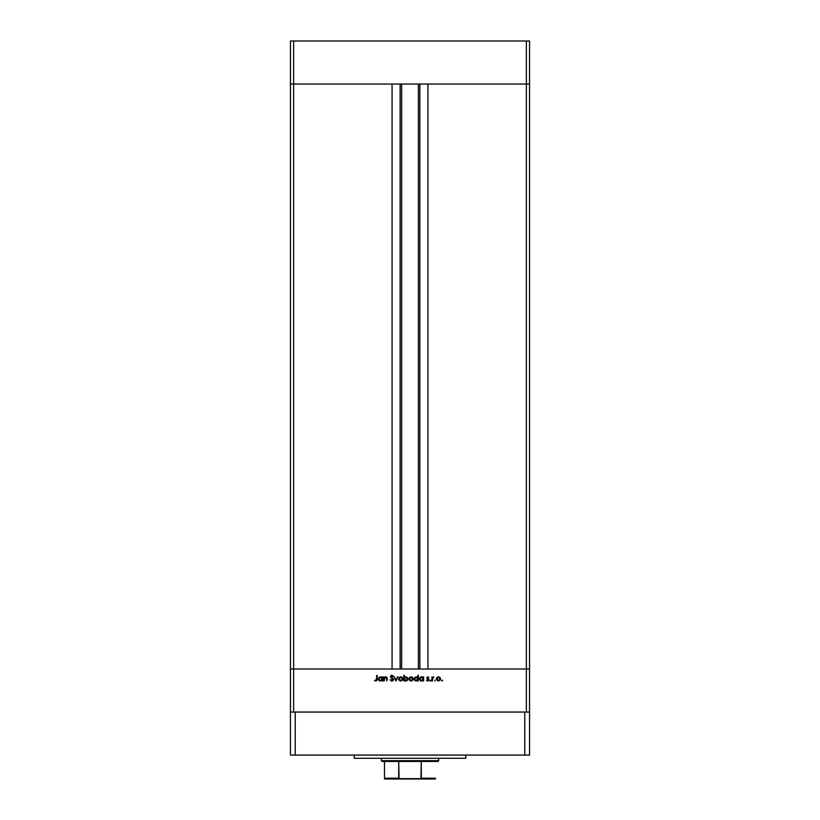 <?xml version="1.0" encoding="UTF-8"?>
<svg xmlns="http://www.w3.org/2000/svg" width="820" height="820" viewBox="0 0 820 820"><rect width="100%" height="100%" fill="white"/><g stroke="black" fill="none" stroke-linecap="round" stroke-linejoin="round"><path stroke-width="1.23" d="M290.454 84.04L529.546 84.04L529.546 41L529.546 669.018L529.546 84.04L526.358 84.04L529.546 84.04L526.358 84.04L526.358 41L529.546 41L526.358 41L526.358 669.018L529.546 669.018L529.546 712.057L529.546 669.018L293.642 669.018L293.642 84.04L526.358 84.04L526.358 669.018L290.454 669.018L293.642 669.018L293.642 712.057L293.642 669.018L290.454 669.018L290.454 84.04L293.642 84.04L293.642 41L526.358 41L293.642 41L293.642 84.04L392.073 84.04L392.073 669.018L392.073 84.04L293.642 84.04L293.642 669.018L290.454 669.018L290.454 712.057L290.454 41L293.642 41L290.454 41L290.454 84.04L293.642 84.04L290.454 84.04M401.636 84.04L401.636 669.018L401.636 84.04M427.927 84.04L526.358 84.04L427.927 84.04L427.927 669.018L427.927 84.04M419.86 669.018L419.86 84.04L419.86 669.018M400.139 84.04L400.139 669.018L400.139 84.04M526.358 712.057L526.358 669.018L526.358 712.057M384.221 680.969L383.719 676.9L384.221 677.627L386.568 677.033L387.296 678.734L386.794 680.969L386.609 677.791L384.816 677.627L384.221 680.969L384.293 678.406L385.687 677.32L386.732 678.13L386.794 680.969L387.296 678.888L385.769 676.828L384.221 677.627L383.719 676.9L383.719 680.969L384.221 676.9M393.436 679.759L392.001 681.112L390.156 679.893L391.95 680.538L392.923 679.8L390.597 677.002L391.13 675.454L393.374 676.192L391.683 675.834L391.017 676.633L393.446 679.606L391.017 676.531L391.837 675.823L393.374 676.192L391.888 675.249L390.515 676.551L392.944 679.595L391.857 680.538L390.156 679.893L391.581 681.092M397.269 676.9L397.813 676.9L395.947 680.969L394.02 676.9L395.916 679.862L397.813 676.9L395.947 680.969L397.813 676.9L395.916 679.862L394.02 676.9L395.875 680.969L394.02 676.9L394.563 676.9M398.602 678.95L399.309 677.341L400.929 676.828L402.599 677.986L402.466 680.118L400.713 681.041L398.95 680.118L398.602 678.95L400.713 681.041L402.815 678.95L402.261 677.494L400.713 676.828L399.155 677.494L400.713 676.828L402.261 677.494L402.804 679.155M408.975 678.745L409.682 677.341L411.302 676.828L412.634 677.494L413.188 678.95L411.896 680.897L409.58 680.436L408.965 678.95L411.076 681.041L413.188 678.95L412.634 677.494L411.076 676.828L409.529 677.494L409.006 679.36M423.13 676.9L423.13 677.648L421.48 676.828L423.13 677.648L423.632 676.9L423.632 680.969L423.13 680.262L420.65 680.887L419.338 678.919L420.301 677.166L422.413 677.023L423.13 677.648L421.48 676.828L419.338 678.919L421.459 681.041L423.13 680.262L423.632 680.969L423.632 676.9L423.13 680.969M442.205 681.03L441.683 680.395L442.452 680.251L442.298 681.01L442.123 680.118L442.123 681.041L442.123 680.118L442.123 681.041L442.123 680.118L442.123 681.041L442.123 680.118L442.123 681.041L442.123 680.118L442.123 681.041L441.652 680.579M436.916 677.494L436.363 678.95L437.624 676.992L439.704 677.207L440.422 679.749L438.679 681.03L436.711 680.118L436.363 678.95L438.474 681.041L440.586 678.95L440.022 677.494L438.474 676.828L436.916 677.494L436.373 678.745M434.897 681.041L434.897 680.118M432.427 680.969L431.925 676.9L432.427 677.494L433.862 676.961L432.56 678.048L432.427 680.969L432.519 678.201L433.862 676.961L432.427 677.494L431.925 676.9L431.925 680.969L432.427 676.9M430.93 680.579L430.131 680.907L430.367 680.118L430.889 680.754L430.459 681.041L430.459 680.118L429.998 680.579L430.93 680.579L430.459 681.041L430.459 680.118M427.732 681.041L426.564 680.487L427.732 681.041L426.564 680.487L428.419 679.882L426.779 677.894L427.886 676.828L428.85 677.402L427.599 677.371L427.312 678.068L428.921 679.985L427.958 681.02L426.564 680.487L428.419 679.954L426.779 677.894L428.419 679.882L426.564 680.487L427.732 681.041L428.921 679.862L427.415 678.242L427.804 677.32L428.85 677.402L427.804 676.828L428.85 677.402L427.804 677.32L427.415 678.242L428.921 679.862L427.558 681.03M416.304 676.828L417.841 677.689L418.333 675.249L418.333 680.969L417.841 680.262L415.76 681.01L414.202 679.739L414.541 677.586L416.673 676.879L417.841 677.689L416.191 676.828L414.049 678.919L416.17 681.041L417.841 680.262L418.333 680.969L418.333 675.249L417.841 680.969M405.726 681.03L404.321 680.221L403.819 680.969L403.819 675.249L404.321 677.638L406.402 676.859L408.073 678.529L407.222 680.651L404.834 680.723L405.961 681.041L408.114 678.939L405.982 676.828L404.321 677.638L403.819 675.249L403.819 680.969L404.321 675.249M380.429 676.828L382.079 677.648L382.571 676.9L382.571 680.969L382.079 680.262L379.998 681.01L378.44 679.739L378.922 677.433L381.136 676.93L382.079 677.648L380.429 676.828L378.286 678.919L380.408 681.041L382.079 680.262L382.571 680.969L382.571 676.9L382.079 680.969M374.637 680.6L375.837 681.112L374.494 680.467L376.564 680.026L376.636 675.393L377.026 680.333L375.837 681.112L374.494 680.467L375.867 680.538L374.494 680.467L375.837 681.112L377.138 679.165L377.138 675.393L376.083 680.508M438.69 676.828L440.576 678.745M439.315 677.566L437.234 677.914L436.865 678.95L437.859 680.426L439.551 680.149M438.628 677.33L440.012 678.478M440.053 678.611L439.479 677.679M439.366 680.282L440.084 678.95L438.474 680.538L436.865 678.95L438.474 677.32L437.337 677.802M433.862 676.961L432.427 677.494L433.862 676.961L432.519 678.201L432.427 679.606L432.447 678.724M432.622 677.904L433.585 677.392L432.427 679.196M427.886 676.828L428.85 677.402M428.511 677.75L427.281 677.873L428.921 679.78M427.804 677.32L427.415 678.242L428.655 679.144M427.999 678.663L428.737 679.237M426.974 680.2L428.419 679.882L426.964 678.519L428.071 679.319M426.892 680.118L427.702 680.538L426.892 680.118L427.702 680.538L428.419 679.882M428.255 679.462L427.476 678.96M427.804 676.828L426.779 677.894M428.747 677.289L428.112 676.869M428.399 680.856L428.839 680.323M423.13 680.262L421.582 681.041M421.049 681.01L420.281 680.692M420.67 676.971L421.183 676.838M422.392 680.282L423.099 679.257L422.648 677.781L423.017 678.314M421.839 677.361L423.13 678.939L421.326 680.538L422.105 680.426M420.578 680.272L421.48 680.538L419.901 679.349M419.84 678.929L421.49 677.32L419.871 678.611M417.677 680.446L416.17 681.041L417.841 680.262M416.191 676.828L417.687 677.494M417.841 675.249L417.841 677.689M417.359 677.791L416.191 677.32L417.841 678.939L416.027 680.538L417.564 679.852L417.718 678.314M415.033 680.077L416.191 680.538L414.602 679.349M414.623 678.458L416.191 677.32L414.551 678.929L415.873 677.351L415.033 677.781M417.113 677.586L416.539 677.361M411.527 676.869L413.188 678.95M413.024 679.77L412.573 680.436M411.076 681.041L409.323 680.118M411.937 677.576L409.836 677.914L409.467 678.95L410.461 680.426L412.163 680.149M411.24 677.33L412.685 678.95L412.081 677.679M412.655 678.611L412.214 677.802M411.978 680.282L412.685 678.95L411.076 680.538L409.467 678.95L411.076 677.32L409.938 677.802M405.982 676.828L404.475 677.453M404.475 680.405L404.321 680.969M405.961 680.538L407.612 678.939L405.972 677.32L407.612 678.939L405.797 680.538L404.321 678.929L406.125 677.33L404.588 678.017L404.803 680.087M407.478 678.324L405.346 677.443M407.12 680.087L407.56 679.319M404.588 679.841L405.613 680.508M399.104 678.786L400.088 680.426L401.79 680.149M401.554 677.566L399.565 677.802L399.094 678.95L400.703 677.32L402.251 678.478M400.867 677.33L399.565 677.802M401.605 680.282L402.312 678.95L400.703 680.538L399.125 679.257M391.857 681.112L391.119 680.251M390.73 679.78L392.052 680.528M390.627 679.616L391.857 680.538L392.944 679.595L392.647 678.919M391.755 680.538L392.944 679.595L390.515 676.551L392.001 675.26M392.749 679.052L390.515 676.551M390.925 675.608L391.611 675.27M391.888 675.249L393.374 676.192L391.837 675.823L391.017 676.531L392.134 677.802M392.001 675.834L392.923 676.541L391.837 675.823L391.017 676.531L391.386 677.248M391.837 675.823L391.017 676.531L391.837 675.823M393.159 678.755L393.415 679.319M392.452 681.01L393.19 680.426M391.499 677.986L392.011 678.355M384.365 677.453L386.087 676.848M387.224 677.976L386.794 680.969M386.784 678.591L385.01 677.505M384.488 677.976L385.687 677.32L384.293 678.406L384.221 679.493M382.079 680.262L380.531 681.041M379.988 681L379.229 680.692M382.079 676.9L382.079 677.648M381.597 677.791L380.429 677.32L382.079 678.939L380.265 680.538L381.802 679.852L381.956 678.314M379.527 680.272L380.429 680.538L378.84 679.349M381.351 677.586L380.777 677.361M378.789 678.929L380.429 677.32L378.912 678.304M376.636 675.393L377.138 679.165M375.498 680.467L376.636 679.103L375.867 680.538M438.157 680.518L438.782 680.518M439.961 679.565L440.053 678.632M437.132 678.048L436.886 678.632M421.808 677.351L421.172 677.351M416.519 677.351L415.873 677.351M410.769 680.518L411.394 680.518M412.562 679.565L412.655 678.632M409.733 678.048L409.498 678.632M404.588 678.017L404.321 678.929M400.396 680.518L401.021 680.518M402.292 679.257L402.292 678.632M399.371 678.048L399.125 678.632M380.757 677.351L380.111 677.351M354.209 755.087L354.209 758.274L465.791 758.274L465.791 755.087L465.791 758.274L354.209 758.274L354.209 755.087M529.546 755.087L290.454 755.087L290.454 712.057L295.231 712.057L290.454 712.057L290.454 755.087L295.231 755.087L295.231 712.057L524.769 712.057L295.231 712.057L295.231 755.087L524.769 755.087L524.769 712.057L529.546 712.057L524.769 712.057L524.769 755.087L529.546 755.087L529.546 712.057L529.546 755.087M384.498 778.477L384.498 761.462L384.498 778.2L398.704 778.2L400.847 779L435.502 779L419.153 779L421.295 778.2L435.502 778.2L435.502 778.99L435.502 778.2L421.295 778.2L421.295 761.462L437.89 761.462L438.69 760.673L381.31 760.673L382.11 761.462L421.295 761.462L382.11 761.462L381.31 760.673L438.69 760.673L438.69 758.274L438.69 760.673L437.89 761.462L421.295 761.462L420.926 778.662L399.063 778.662L398.704 761.462L398.704 778.2L384.498 778.2L384.498 779L384.498 778.477L384.498 779L400.847 779L384.498 779M381.31 758.274L381.31 760.673L381.31 758.274M435.502 778.2L435.502 778.99M418.364 669.018L418.364 84.04"/></g></svg>

